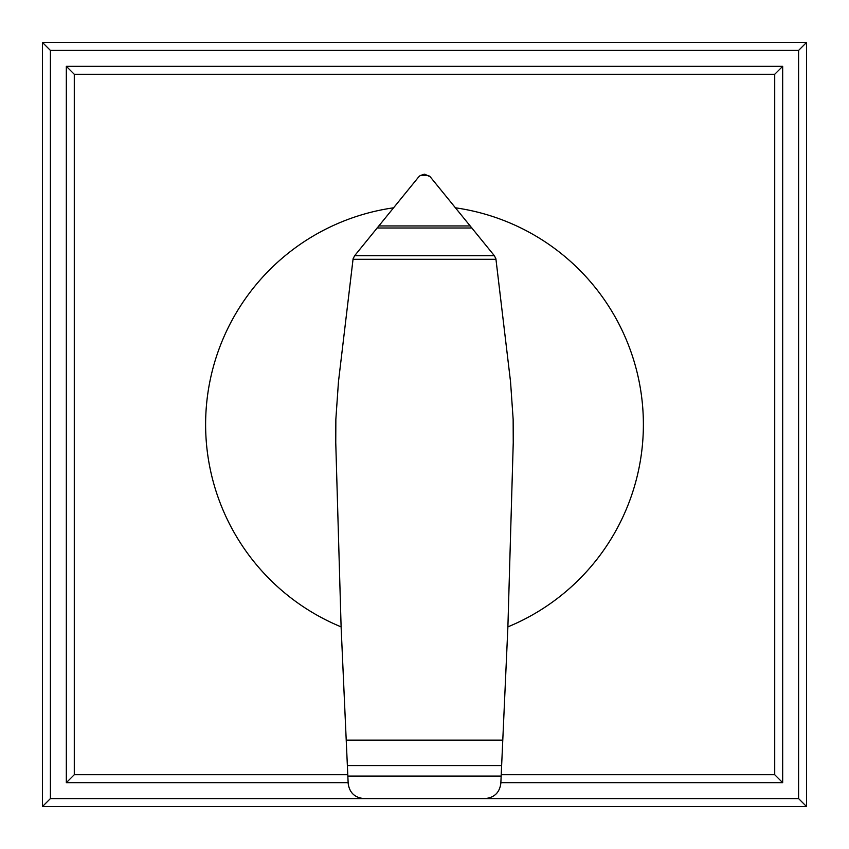 <?xml version="1.0" encoding="UTF-8"?>
<svg xmlns="http://www.w3.org/2000/svg" width="849" height="849" viewBox="0 0 849 849"><rect width="100%" height="100%" fill="white"/><g stroke="black" fill="none" stroke-linecap="round" stroke-linejoin="round"><path stroke-width="1.27" d="M424.787 174.225L430.231 176.815L494.341 255.687L495.89 258.743L510.546 381.838L513.146 419.268L513.242 442.722L507.893 626.87A218.883 218.883 0 0 0 455.616 207.835M393.384 207.835A218.883 218.883 0 0 0 341.107 626.87L335.758 442.722L335.854 419.268L338.454 381.838L353.099 258.765L354.659 255.687L418.408 177.25L420.128 175.605L424.213 174.225M347.368 765.565L501.632 765.565L500.836 783.362C499.583 792.626 494.298 797.699 485.002 798.591L364.104 798.591C354.786 797.752 349.48 792.711 348.175 783.457L341.107 626.87M495.965 259.295L353.035 259.295M494.341 255.687L354.659 255.687M471.938 228.01L377.062 228.01M428.872 175.605L420.128 175.605M507.893 626.87L502.778 740.137L346.222 740.137M502.778 740.137L501.632 765.565M66.328 782.672L74.288 774.712L74.288 74.288L66.328 66.328L66.328 782.672L348.132 782.672M74.288 74.288L774.712 74.288L774.712 774.712L501.218 774.712M347.782 774.712L74.288 774.712M500.868 782.672L782.672 782.672L774.712 774.712M782.672 782.672L782.672 66.328L774.712 74.288M782.672 66.328L66.328 66.328M363.998 798.591L50.409 798.591L42.45 806.55L806.55 806.55L798.591 798.591L485.002 798.591M50.409 798.591L50.409 50.409L798.591 50.409L798.591 798.591M806.55 806.55L806.55 42.45L798.591 50.409M806.55 42.45L42.45 42.45L50.409 50.409M42.45 42.45L42.45 806.55M501.165 776.082L347.835 776.082M470.272 225.951L378.728 225.951"/></g></svg>
